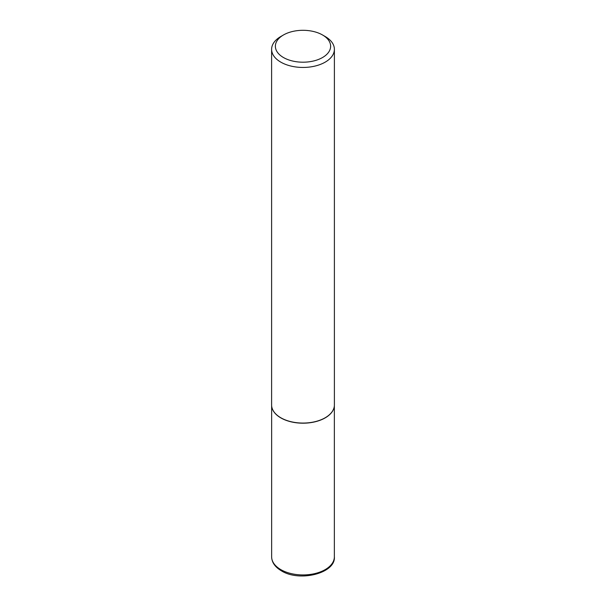 <?xml version="1.0" encoding="UTF-8"?>
<svg xmlns="http://www.w3.org/2000/svg" width="606" height="606" viewBox="0 0 606 606"><rect width="100%" height="100%" fill="white"/><g stroke="black" fill="none" stroke-linecap="round" stroke-linejoin="round"><path stroke-width="0.91" d="M334.133 407.277A31.36 18.104 180 0 1 334.118 407.346A31.36 18.104 180 0 1 313.166 422.215A31.36 18.104 180 0 1 280.828 417.89A31.36 18.104 180 0 1 271.882 407.346A31.36 18.104 180 0 1 271.867 407.277M334.391 49.328L334.391 404.944A31.391 18.127 180 0 1 334.148 407.202A31.391 18.127 180 0 1 313.181 422.087A31.391 18.127 180 0 1 280.805 417.761A31.391 18.127 180 0 1 271.852 407.202A31.391 18.127 180 0 1 271.609 404.944L271.609 49.328A31.391 18.127 180 0 1 280.805 36.511L283.464 34.974A27.626 15.945 0 0 0 283.464 57.525A27.626 15.945 0 0 0 322.536 57.525A27.626 15.945 0 0 0 322.536 34.974L325.195 36.511A31.391 18.127 180 0 1 334.391 49.328A31.391 18.127 180 0 1 315.014 66.069A31.391 18.127 180 0 1 280.805 62.138A31.391 18.127 180 0 1 271.609 49.328M325.195 36.511L322.536 34.974A27.626 15.945 0 0 0 283.464 34.974M280.828 569.632A31.36 18.104 0 0 0 314.999 573.556A31.36 18.104 0 0 0 334.36 556.831C335.906 573.2 299.606 582.374 281.343 570.784C275.01 567.004 271.776 562.353 271.639 556.831A31.36 18.104 0 0 0 280.828 569.632M334.36 405.755L334.36 556.831M271.639 405.755L271.639 556.831"/></g></svg>
